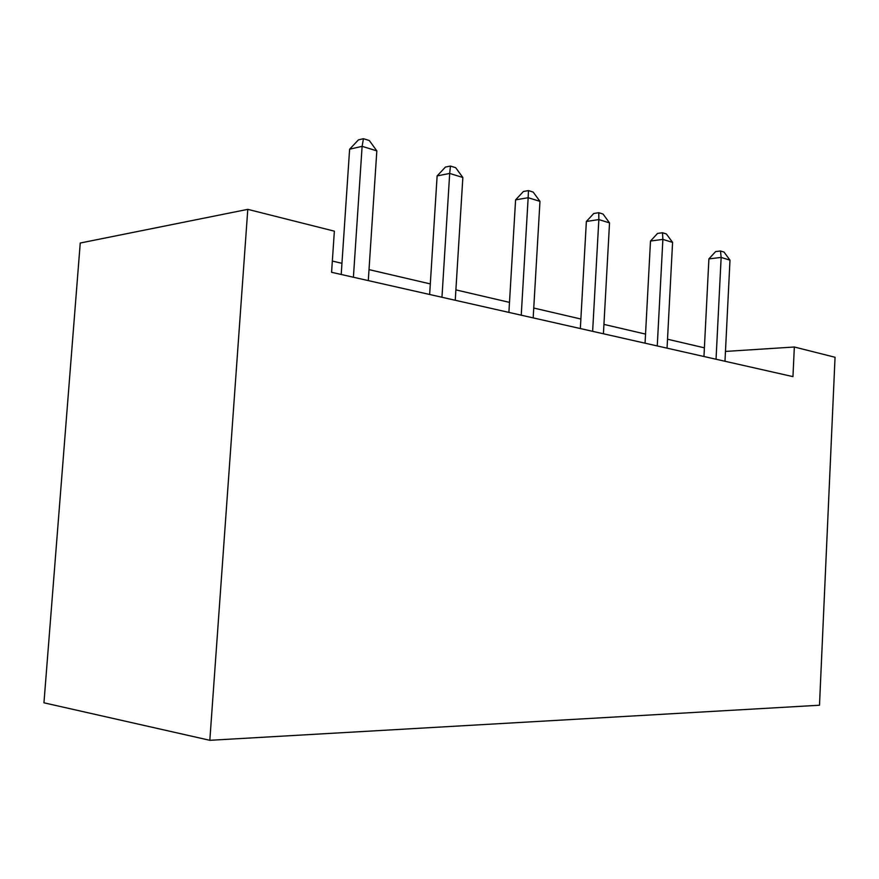<?xml version="1.0" encoding="UTF-8"?>
<svg xmlns="http://www.w3.org/2000/svg" width="879" height="879" viewBox="0 0 879 879"><rect width="100%" height="100%" fill="white"/><g stroke="black" fill="none" stroke-linecap="round" stroke-linejoin="round"><path stroke-width="1.32" d="M794.33 347.007L792.957 376.63L331.581 272.303L334.361 231.166L247.79 209.356L80.242 243.022L43.95 702.804L209.828 740.305L819.492 705.233L835.05 357.27L794.33 347.007L725.461 351.435M247.79 209.356L209.828 740.305M704.398 347.82L667.524 339.217M645.538 334.097L603.939 324.395M580.876 319.022L533.751 308.035M509.501 302.376L455.893 289.883M430.314 283.917L369.015 269.622M341.964 263.315L332.339 261.074M353.413 277.237L362.115 146.332L376.827 150.88L368.29 280.599M341.206 274.479L349.611 149.21L362.115 146.332L363.445 138.695L369.323 140.541L376.827 150.88M349.611 149.21L358.434 139.871L363.445 138.695M441.961 297.256L449.696 173.427L462.848 177.503L455.245 300.266M429.644 294.476L437.127 175.921L449.696 173.427L450.455 166.054L455.707 167.713L462.848 177.503M437.127 175.921L445.422 167.076L450.455 166.054M521.236 315.187L528.158 197.709L539.97 201.368L533.179 317.879M508.897 312.397L515.588 199.874L528.158 197.709L528.455 190.589L533.179 192.072L539.97 201.368M515.588 199.874L523.434 191.479L528.455 190.589M592.633 331.328L598.852 219.585L609.532 222.892L603.423 333.767M580.338 328.548L586.359 221.475L598.852 219.585L598.775 212.707L603.049 214.047L609.532 222.892M586.359 221.475L593.775 213.476L598.775 212.707M657.261 345.941L662.876 239.396L672.578 242.395L667.051 348.161M645.054 343.184L650.493 241.044L662.876 239.396L662.502 232.748L666.381 233.968L672.578 242.395M650.493 241.044L657.547 233.418L662.502 232.748M716.044 359.236L721.143 257.426L729.988 260.162L724.977 361.258M703.958 356.5L708.903 258.876L721.143 257.426L720.505 250.987L724.054 252.097L729.988 260.162M708.903 258.876L715.616 251.581L720.505 250.987"/></g></svg>
